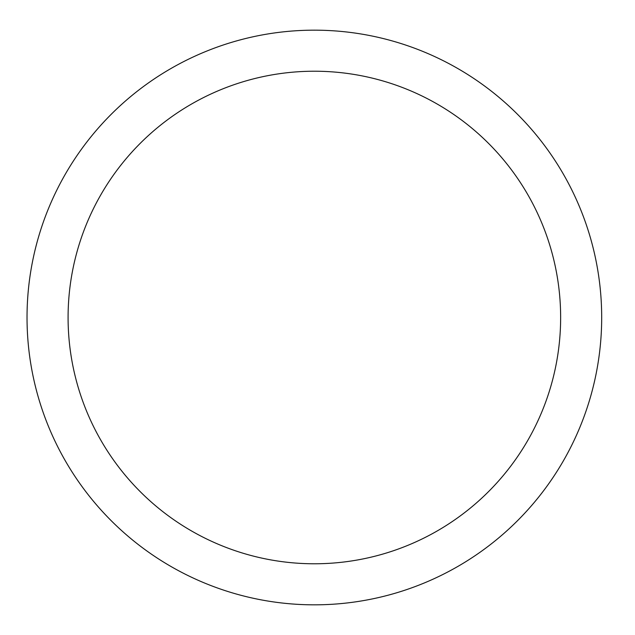 <?xml version="1.0" encoding="UTF-8"?>
<svg xmlns="http://www.w3.org/2000/svg" width="635" height="635" viewBox="0 0 635 635"><rect width="100%" height="100%" fill="white"/><g stroke="black" fill="none" stroke-linecap="round" stroke-linejoin="round"><path stroke-width="0.95" d="M601.686 317.5A287.322 287.322 0 0 0 170.696 68.667A287.322 287.322 0 0 0 170.696 566.333A287.322 287.322 0 0 0 601.686 317.5A287.322 287.322 0 0 0 170.696 68.667A287.322 287.322 0 0 0 170.696 566.333A287.322 287.322 0 0 0 601.686 317.5M560.642 317.5A246.277 246.277 0 0 0 191.222 104.219A246.277 246.277 0 0 0 191.222 530.781A246.277 246.277 0 0 0 560.642 317.5"/></g></svg>
